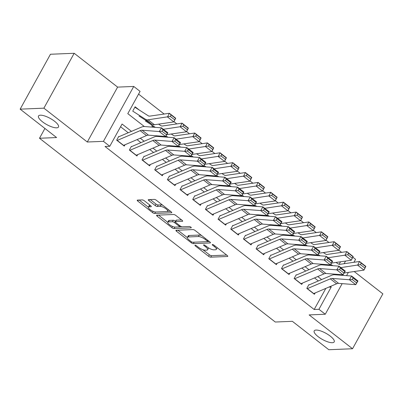 <?xml version="1.0" encoding="UTF-8"?>
<svg xmlns="http://www.w3.org/2000/svg" width="403" height="403" viewBox="0 0 403 403"><rect width="100%" height="100%" fill="white"/><g stroke="black" fill="none" stroke-linecap="round" stroke-linejoin="round"><path stroke-width="0.6" d="M195.112 245.231A1.224 0.383 -151.1 0 0 194.911 245.316A1.224 0.383 -151.1 0 0 195.334 245.936L208.553 256.243A1.748 0.544 -151.1 0 0 210.729 257.169L227.504 256.479A1.748 0.544 -151.1 0 0 227.791 256.353A1.748 0.544 -151.1 0 0 227.191 255.472L213.973 245.165A1.224 0.383 -151.1 0 0 212.446 244.515A1.224 0.383 -151.1 0 0 212.245 244.601A1.224 0.383 -151.1 0 0 212.668 245.22L214.376 246.555A5.602 1.738 -151.1 0 1 216.295 249.386A5.602 1.738 -151.1 0 1 215.378 249.779L213.978 249.84A5.602 1.738 -151.1 0 1 207.016 246.858L205.303 245.523A1.224 0.383 -151.1 0 0 203.782 244.873A1.224 0.383 -151.1 0 0 203.58 244.959A1.224 0.383 -151.1 0 0 203.999 245.578L205.711 246.913A5.602 1.738 -151.1 0 1 207.631 249.744A5.602 1.738 -151.1 0 1 206.709 250.137L205.313 250.198A5.602 1.738 -151.1 0 1 198.347 247.215L196.639 245.88A1.224 0.383 -151.1 0 0 195.112 245.231M56.606 127.827A11.41 3.546 -151.1 0 0 58.485 127.021A11.41 3.546 -151.1 0 0 52.501 119.782A11.41 3.546 -151.1 0 0 40.386 115.182A11.41 3.546 -151.1 0 0 38.507 115.988A11.41 3.546 -151.1 0 0 44.491 123.227A11.41 3.546 -151.1 0 0 56.606 127.827M332.314 342.716A11.41 3.546 -151.1 0 0 334.188 341.905A11.41 3.546 -151.1 0 0 328.208 334.666A11.41 3.546 -151.1 0 0 316.088 330.067A11.41 3.546 -151.1 0 0 314.209 330.878A11.41 3.546 -151.1 0 0 320.194 338.117A11.41 3.546 -151.1 0 0 332.314 342.716M144.39 200.835A1.748 0.544 -151.1 0 0 142.214 199.908L137.504 200.1A1.748 0.544 -151.1 0 0 137.216 200.226A1.748 0.544 -151.1 0 0 137.816 201.107L152.5 212.552A1.748 0.544 -151.1 0 0 154.676 213.484L171.451 212.789A1.748 0.544 -151.1 0 0 171.738 212.668A1.748 0.544 -151.1 0 0 171.139 211.782L156.455 200.341A1.748 0.544 -151.1 0 0 154.278 199.409L148.596 199.641A1.748 0.544 -151.1 0 0 148.309 199.767A1.748 0.544 -151.1 0 0 148.909 200.649L155.19 205.55A1.748 0.544 -151.1 0 0 157.366 206.477L160.187 206.361A4.68 1.456 -151.1 0 1 165.159 208.25A4.68 1.456 -151.1 0 1 167.613 211.222A4.68 1.456 -151.1 0 1 166.842 211.55L155.8 212.008A4.68 1.456 -151.1 0 1 150.828 210.119A4.68 1.456 -151.1 0 1 148.375 207.152A4.68 1.456 -151.1 0 1 149.145 206.82L150.984 206.744A1.748 0.544 -151.1 0 0 151.271 206.618A1.748 0.544 -151.1 0 0 150.672 205.737L144.39 200.835M20.15 109.153L50.456 54.254L74.187 53.277L43.887 108.17L20.15 109.153L56.591 137.554L39.504 138.259L275.279 322.027L292.366 321.322L328.813 349.723L352.544 348.746L309.131 314.909L325.271 314.239L318.934 309.303L314.184 309.499L105.032 146.48L109.777 146.284L103.44 141.342L133.746 86.449L140.083 91.385L127.796 113.641L144.324 126.522M43.887 108.17L87.3 142.007L103.44 141.342M176.202 230.259A1.748 0.544 -151.1 0 0 175.915 230.385A1.748 0.544 -151.1 0 0 176.514 231.267L191.198 242.712A1.748 0.544 -151.1 0 0 193.369 243.644L210.144 242.949A1.748 0.544 -151.1 0 0 210.431 242.828A1.748 0.544 -151.1 0 0 209.832 241.941L195.153 230.501A1.748 0.544 -151.1 0 0 192.977 229.569L176.202 230.259M171.849 227.63L157.165 216.189A1.748 0.544 -151.1 0 1 156.566 215.303A1.748 0.544 -151.1 0 1 156.853 215.182L173.628 214.487A1.748 0.544 -151.1 0 1 175.804 215.419L182.085 220.315A1.748 0.544 -151.1 0 1 182.685 221.202A1.748 0.544 -151.1 0 1 182.398 221.323L175.597 221.605A1.748 0.544 -151.1 0 0 175.31 221.731A1.748 0.544 -151.1 0 0 175.91 222.612L180.076 225.861A1.748 0.544 -151.1 0 0 182.252 226.793L189.334 226.501A1.224 0.383 -151.1 0 1 190.634 226.995A1.224 0.383 -151.1 0 1 191.279 227.771A1.224 0.383 -151.1 0 1 191.077 227.861L174.025 228.561A1.748 0.544 -151.1 0 1 171.849 227.63L172.514 226.421M352.544 348.746L382.85 293.847L354.207 271.526M139.237 110.009L135.101 106.785L133.055 110.498M308.859 284.659L306.814 288.367L314.421 294.296L315.166 292.936M296.185 274.775L294.135 278.488L301.741 284.417L302.492 283.057M283.51 264.897L281.46 268.61L289.067 274.534L289.817 273.179M270.831 255.018L268.786 258.726L276.393 264.655L277.138 263.295M258.157 245.14L256.106 248.847L263.713 254.777L264.464 253.416M245.482 235.256L243.432 238.969L251.039 244.893L251.789 243.538M232.803 225.378L230.758 229.085L238.364 235.014L239.11 233.659M220.129 215.499L218.078 219.207L225.685 225.136L226.436 223.776M207.454 205.621L205.404 209.328L213.011 215.257L213.761 213.897M194.775 195.737L192.73 199.45L200.336 205.374L201.082 204.019M182.101 185.859L180.05 189.566L187.657 195.495L188.408 194.14M169.426 175.98L167.376 179.688L174.983 185.617L175.733 184.257M156.747 166.101L154.702 169.809L162.308 175.738L163.054 174.378M144.073 156.218L142.027 159.931L149.629 165.855L150.379 164.5M131.398 146.339L129.348 150.047L136.955 155.976L137.705 154.616M314.184 309.499L325.841 288.387M318.385 280.941L314.521 277.929M305.711 271.063L301.842 268.045M293.036 261.184L289.168 258.167M280.357 251.301L276.493 248.288M267.683 241.422L263.814 238.41M255.008 231.544L251.14 228.526M242.329 221.66L238.465 218.648M229.655 211.782L225.786 208.769M216.98 201.903L213.111 198.891M204.301 192.024L200.437 189.007M191.626 182.141L187.758 179.128M178.952 172.262L175.083 169.25M166.273 162.384L162.409 159.371M153.598 152.505L149.73 149.488M140.924 142.622L137.055 139.609M128.245 132.743L120.557 126.754M125.026 144.737L124.28 146.098L116.674 140.168L118.719 136.461M341.608 252.354L338.742 250.122M328.934 242.475L326.062 240.238M316.254 232.596L313.388 230.36M303.58 222.713L300.714 220.481M290.906 212.834L288.034 210.603M278.226 202.956L275.36 200.719M265.552 193.077L262.685 190.841M252.877 183.194L250.006 180.962M240.198 173.315L237.332 171.084M227.524 163.437L224.657 161.2M214.849 153.558L211.978 151.321M202.17 143.675L199.304 141.443M189.496 133.796L186.629 131.564M176.821 123.917L173.955 121.681M164.142 114.039L138.577 94.111M339.14 264.292L340.52 261.794M44.919 128.456L39.504 138.259M87.3 142.007L117.605 87.113L74.187 53.277M117.605 87.113L133.746 86.449M352.832 257.21L355.572 259.346L353.955 262.282M131.479 131.368L122.064 124.028L109.777 146.284M318.934 309.303L331.216 287.047L330.425 286.432M321.619 279.566L317.75 276.549M308.94 269.683L305.076 266.67M296.265 259.804L292.397 256.792M283.591 249.925L279.722 246.908M270.912 240.047L267.048 237.029M258.237 230.163L254.369 227.151M245.563 220.285L241.694 217.272M232.884 210.406L229.02 207.389M220.209 200.523L216.34 197.51M207.535 190.644L203.666 187.632M194.856 180.766L190.992 177.753M182.181 170.887L178.312 167.87M169.507 161.004L165.638 157.991M156.827 151.125L152.964 148.113M144.153 141.246L140.284 138.234M348.383 272.373L346.575 275.647M342.162 283.641L325.271 314.239M337.875 274.982L338.182 274.428M344.097 263.713L345.562 261.063M156.178 135.761L156.999 136.405M168.852 145.644L169.673 146.284M181.526 155.523L182.352 156.163M194.206 165.401L195.027 166.041M206.88 175.28L207.701 175.925M219.554 185.163L220.381 185.803M232.234 195.042L233.055 195.682M244.908 204.92L245.729 205.565M257.582 214.799L258.409 215.444M270.262 224.683L271.083 225.322M282.936 234.561L283.757 235.201M295.611 244.44L296.437 245.084M308.29 254.318L309.111 254.963M320.964 264.202L321.785 264.842M333.639 274.08L334.465 274.72M328.742 287.148L331.216 287.047M207.631 249.744L208.452 248.258A5.602 1.738 -151.1 0 0 208.517 247.89M216.295 249.386L217.116 247.9A5.602 1.738 -151.1 0 0 217.187 247.674M202.9 249.714L209.374 254.756A1.748 0.544 -151.1 0 0 211.55 255.688L226.667 255.064M207.51 241.609L209.313 241.538M177.854 230.194L187.34 237.584M191.133 241.593A1.224 0.383 -151.1 0 0 192.654 242.243L207.379 241.634A1.224 0.383 -151.1 0 0 207.58 241.548A1.224 0.383 -151.1 0 0 207.162 240.929L205.354 239.523A5.602 1.738 -151.1 0 0 198.392 236.546L188.327 236.959A5.602 1.738 -151.1 0 0 187.405 237.357A5.602 1.738 -151.1 0 0 189.329 240.183L191.133 241.593M201.626 235.543A5.602 1.738 -151.1 0 0 199.213 235.06L198.392 236.546M187.405 237.357L188.226 235.871A5.602 1.738 -151.1 0 1 189.148 235.473L199.213 235.06M167.734 222.305L158.505 215.111M181.567 219.912L176.413 220.124A1.748 0.544 -151.1 0 0 176.126 220.245L175.31 221.731M182.045 226.783L179.244 226.899M174.867 227.08L174.025 228.561M168.54 221.897A4.68 1.456 -151.1 0 0 167.769 222.229A4.68 1.456 -151.1 0 0 170.222 225.196A4.68 1.456 -151.1 0 0 175.194 227.085L179.083 226.924A1.748 0.544 -151.1 0 0 179.37 226.798A1.748 0.544 -151.1 0 0 178.771 225.917L174.605 222.668A1.748 0.544 -151.1 0 0 172.429 221.736L168.54 221.897L169.356 220.411A4.68 1.456 -151.1 0 0 168.585 220.743L167.769 222.229M169.356 220.411L173.25 220.255A1.748 0.544 -151.1 0 1 175.421 221.187L175.552 221.287M174.328 227.005A1.748 0.544 -151.1 0 0 174.842 227.08M148.375 207.152L149.191 205.666A4.68 1.456 -151.1 0 1 149.961 205.334L150.148 205.329M167.613 211.222L168.434 209.736A4.68 1.456 -151.1 0 0 168.454 209.691M162.636 205.157A4.68 1.456 -151.1 0 0 161.004 204.88L160.187 206.361M150.248 199.576L156.011 204.064A1.748 0.544 -151.1 0 0 158.188 204.996L161.004 204.88M167.119 211.52L170.615 211.374M155.125 211.958A1.748 0.544 -151.1 0 0 155.467 211.998M139.161 200.034L148.349 207.197M364.896 268.071L365.642 266.595L361.209 263.134L360.458 264.61L364.896 268.071L363.98 270.106L357.637 265.169L359.511 261.476L365.848 266.413L363.98 270.106L344.55 272.932A13.375 5.788 127.9 0 1 344.182 272.972M331.256 265.567L330.233 264.912M332.818 265.688L330.747 264.363M360.458 264.61L340.827 267.612M336.001 262.449L338.47 264.03A8.916 3.859 -52.1 0 0 340.082 264.297L359.511 261.476L361.209 263.134M307.217 288.684A6.241 2.7 -52.1 0 0 307.368 288.619L330.294 278.846A8.916 3.859 127.9 0 1 332.279 278.433L349.426 279.742L351.638 276.035L334.495 274.725A13.375 5.788 -52.1 0 0 331.513 275.345L309.146 284.881M353.078 277.979L351.638 276.035L357.98 280.977L355.763 284.684L349.426 279.742L352.197 279.46L356.63 282.921L357.516 281.435L353.078 277.979L352.197 279.46M313.554 293.621A6.241 2.7 -52.1 0 0 313.71 293.56L336.631 283.783A8.916 3.859 127.9 0 1 338.616 283.369L355.763 284.684L356.63 282.921M357.98 280.977L357.516 281.435M352.222 258.192L352.968 256.711L348.53 253.255L347.784 254.731L352.222 258.192L351.3 260.227L344.963 255.29L346.837 251.598L353.174 256.535L351.3 260.227L331.87 263.048A13.375 5.788 127.9 0 1 331.508 263.088M318.582 255.688L317.554 255.028M320.138 255.804L318.073 254.479M347.784 254.731L328.153 257.729M323.322 252.57L325.795 254.152A8.916 3.859 -52.1 0 0 327.407 254.419L346.837 251.598L348.53 253.255M339.543 248.308L340.293 246.832L335.855 243.377L335.11 244.853L339.543 248.308L338.626 250.349L332.289 245.407L334.158 241.714L340.495 246.656L338.626 250.349L319.196 253.17A13.375 5.788 127.9 0 1 318.828 253.21M305.907 245.81L304.88 245.15M307.464 245.926L305.398 244.601M335.11 244.853L315.473 247.85M310.648 242.692L313.116 244.273A8.916 3.859 -52.1 0 0 314.728 244.535L334.158 241.714L335.855 243.377M326.868 238.43L327.614 236.954L323.181 233.493L322.43 234.974L326.868 238.43L325.951 240.47L319.609 235.528L321.483 231.836L327.82 236.778L325.951 240.47L306.522 243.291A13.375 5.788 127.9 0 1 306.154 243.331M293.228 235.926L292.205 235.271M294.789 236.047L292.719 234.722M322.43 234.974L302.799 237.971M297.973 232.813L300.442 234.395A8.916 3.859 -52.1 0 0 302.054 234.657L321.483 231.836L323.181 233.493M314.194 228.551L314.939 227.075L310.501 223.615L309.756 225.091L314.194 228.551L313.272 230.587L306.935 225.65L308.809 221.957L315.146 226.894L313.272 230.587L293.847 233.413A13.375 5.788 127.9 0 1 293.48 233.453M280.553 226.048L279.531 225.393M282.11 226.169L280.045 224.844M309.756 225.091L290.125 228.088M285.294 222.93L287.767 224.511A8.916 3.859 -52.1 0 0 289.379 224.778L308.809 221.957L310.501 223.615M294.543 278.8A6.241 2.7 -52.1 0 0 294.694 278.74L317.619 268.962A8.916 3.859 127.9 0 1 319.604 268.549L336.752 269.864L338.963 266.156L321.816 264.847A13.375 5.788 -52.1 0 0 318.838 265.461L296.472 275.002M340.404 268.096L338.963 266.156L345.3 271.098L343.089 274.806L336.752 269.864L339.517 269.582L343.955 273.038L344.842 271.557L340.404 268.096L339.517 269.582M300.88 283.742A6.241 2.7 -52.1 0 0 301.031 283.682L323.957 273.904A8.916 3.859 127.9 0 1 325.941 273.491L343.089 274.806L343.955 273.038M345.3 271.098L344.842 271.557M281.863 268.922A6.241 2.7 -52.1 0 0 282.019 268.861L304.94 259.084A8.916 3.859 127.9 0 1 306.93 258.671L324.072 259.985L326.289 256.278L309.141 254.963A13.375 5.788 -52.1 0 0 306.164 255.583L283.798 265.124M327.73 258.217L326.289 256.278L332.626 261.215L330.41 264.922L324.072 259.985L326.843 259.703L331.281 263.159L332.163 261.678L327.73 258.217L326.843 259.703M288.2 273.864A6.241 2.7 -52.1 0 0 288.357 273.798L311.282 264.025A8.916 3.859 127.9 0 1 313.267 263.612L330.41 264.922L331.281 263.159M332.626 261.215L332.163 261.678M269.189 259.043A6.241 2.7 -52.1 0 0 269.34 258.978L292.266 249.205A8.916 3.859 127.9 0 1 294.25 248.792L311.398 250.102L313.61 246.399L296.467 245.084A13.375 5.788 -52.1 0 0 293.485 245.704L271.118 255.24M315.05 248.339L313.61 246.399L319.952 251.336L317.735 255.044L311.398 250.102L314.169 249.82L318.602 253.28L319.488 251.794L315.05 248.339L314.169 249.82M275.526 263.98A6.241 2.7 -52.1 0 0 275.682 263.92L298.603 254.142A8.916 3.859 127.9 0 1 300.588 253.729L317.735 255.044L318.602 253.28M319.952 251.336L319.488 251.794M256.515 249.16A6.241 2.7 -52.1 0 0 256.666 249.099L279.591 239.322A8.916 3.859 127.9 0 1 281.576 238.914L298.724 240.223L300.935 236.516L283.788 235.206A13.375 5.788 -52.1 0 0 280.81 235.826L258.444 245.362M302.376 238.46L300.935 236.516L307.272 241.457L305.061 245.165L298.724 240.223L301.489 239.941L305.927 243.397L306.814 241.916L302.376 238.46L301.489 239.941M262.852 254.102A6.241 2.7 -52.1 0 0 263.003 254.041L285.929 244.263A8.916 3.859 127.9 0 1 287.913 243.85L305.061 245.165L305.927 243.397M307.272 241.457L306.814 241.916M301.515 218.668L302.265 217.192L297.827 213.736L297.082 215.212L301.515 218.668L300.598 220.708L294.261 215.771L296.129 212.079L302.467 217.016L300.598 220.708L281.168 223.529A13.375 5.788 127.9 0 1 280.8 223.569M267.879 216.169L266.851 215.509M269.436 216.285L267.37 214.96M297.082 215.212L277.445 218.209M272.619 213.051L275.088 214.633A8.916 3.859 -52.1 0 0 276.7 214.9L296.129 212.079L297.827 213.736M243.835 239.281A6.241 2.7 -52.1 0 0 243.991 239.221L266.912 229.443A8.916 3.859 127.9 0 1 268.902 229.03L286.044 230.345L288.261 226.637L271.113 225.327A13.375 5.788 -52.1 0 0 268.136 225.942L245.77 235.483M289.702 228.577L288.261 226.637L294.598 231.579L292.382 235.287L286.044 230.345L288.815 230.063L293.253 233.518L294.135 232.037L289.702 228.577L288.815 230.063M250.172 244.223A6.241 2.7 -52.1 0 0 250.328 244.158L273.254 234.385A8.916 3.859 127.9 0 1 275.239 233.972L292.382 235.287L293.253 233.518M294.598 231.579L294.135 232.037M288.84 208.789L289.586 207.313L285.153 203.858L284.402 205.334L288.84 208.789L287.923 210.829L281.581 205.888L283.455 202.195L289.792 207.137L287.923 210.829L268.494 213.65A13.375 5.788 127.9 0 1 268.126 213.691M255.2 206.286L254.177 205.631M256.761 206.407L254.691 205.082M284.402 205.334L264.771 208.331M259.945 203.172L262.413 204.754A8.916 3.859 -52.1 0 0 264.025 205.016L283.455 202.195L285.153 203.858M231.161 229.403A6.241 2.7 -52.1 0 0 231.312 229.342L254.238 219.564A8.916 3.859 127.9 0 1 256.222 219.151L273.37 220.466L275.581 216.759L258.439 215.444A13.375 5.788 -52.1 0 0 255.457 216.063L233.09 225.604M277.022 218.698L275.581 216.759L281.924 221.695L279.707 225.403L273.37 220.466L276.141 220.179L280.574 223.64L281.46 222.159L277.022 218.698L276.141 220.179M237.498 234.345A6.241 2.7 -52.1 0 0 237.654 234.279L260.575 224.506A8.916 3.859 127.9 0 1 262.56 224.093L279.707 225.403L280.574 223.64M281.924 221.695L281.46 222.159M276.166 198.911L276.911 197.435L272.473 193.974L271.728 195.45L276.166 198.911L275.244 200.951L268.907 196.009L270.781 192.317L277.118 197.258L275.244 200.951L255.819 203.772A13.375 5.788 127.9 0 1 255.452 203.812M242.525 196.407L241.503 195.752M244.082 196.528L242.017 195.203M271.728 195.45L252.097 198.452M247.266 193.289L249.739 194.876A8.916 3.859 -52.1 0 0 251.351 195.138L270.781 192.317L272.473 193.974M218.486 219.524A6.241 2.7 -52.1 0 0 218.638 219.459L241.563 209.686A8.916 3.859 127.9 0 1 243.548 209.273L260.696 210.583L262.907 206.88L245.759 205.565A13.375 5.788 -52.1 0 0 242.782 206.185L220.416 215.721M264.348 208.819L262.907 206.88L269.244 211.817L267.033 215.524L260.696 210.583L263.461 210.301L267.899 213.761L268.786 212.275L264.348 208.819L263.461 210.301M224.824 224.461A6.241 2.7 -52.1 0 0 224.975 224.4L247.9 214.623A8.916 3.859 127.9 0 1 249.885 214.21L267.033 215.524L267.899 213.761M269.244 211.817L268.786 212.275M263.486 189.032L264.237 187.551L259.799 184.095L259.053 185.571L263.486 189.032L262.57 191.067L256.232 186.131L258.101 182.438L264.439 187.375L262.57 191.067L243.14 193.888A13.375 5.788 127.9 0 1 242.772 193.934M229.851 186.529L228.823 185.869M231.408 186.649L229.342 185.325M259.053 185.571L239.417 188.569M234.591 183.41L237.06 184.992A8.916 3.859 -52.1 0 0 238.672 185.259L258.101 182.438L259.799 184.095M205.807 209.641A6.241 2.7 -52.1 0 0 205.963 209.58L228.884 199.802A8.916 3.859 127.9 0 1 230.874 199.394L248.016 200.704L250.233 196.996L233.085 195.687A13.375 5.788 -52.1 0 0 230.108 196.306L207.741 205.842M251.674 198.941L250.233 196.996L256.57 201.938L254.353 205.646L248.016 200.704L250.787 200.422L255.225 203.878L256.106 202.397L251.674 198.941L250.787 200.422M212.149 214.582A6.241 2.7 -52.1 0 0 212.3 214.522L235.226 204.744A8.916 3.859 127.9 0 1 237.211 204.331L254.353 205.646L255.225 203.878M256.57 201.938L256.106 202.397M250.812 179.149L251.558 177.673L247.125 174.217L246.374 175.693L250.812 179.149L249.895 181.189L243.553 176.247L245.427 172.555L251.764 177.496L249.895 181.189L230.466 184.01A13.375 5.788 127.9 0 1 230.098 184.05M217.172 176.65L216.149 175.99M218.733 176.766L216.663 175.441M246.374 175.693L226.743 178.69M221.917 173.532L224.385 175.114A8.916 3.859 -52.1 0 0 225.997 175.381L245.427 172.555L247.125 174.217M193.133 199.762A6.241 2.7 -52.1 0 0 193.284 199.702L216.21 189.924A8.916 3.859 127.9 0 1 218.194 189.511L235.342 190.826L237.553 187.118L220.411 185.803A13.375 5.788 -52.1 0 0 217.429 186.423L195.062 195.964M238.994 189.057L237.553 187.118L243.896 192.06L241.679 195.762L235.342 190.826L238.113 190.543L242.546 193.999L243.432 192.518L238.994 189.057L238.113 190.543M199.47 204.704A6.241 2.7 -52.1 0 0 199.626 204.638L222.547 194.866A8.916 3.859 127.9 0 1 224.531 194.453L241.679 195.762L242.546 193.999M243.896 192.06L243.432 192.518M238.138 169.27L238.883 167.794L234.445 164.333L233.7 165.814L238.138 169.27L237.216 171.31L230.879 166.368L232.753 162.676L239.09 167.618L237.216 171.31L217.791 174.131A13.375 5.788 127.9 0 1 217.424 174.172M204.497 166.766L203.475 166.112M206.059 166.887L203.989 165.562M233.7 165.814L214.069 168.812M209.238 163.653L211.711 165.235A8.916 3.859 -52.1 0 0 213.323 165.497L232.753 162.676L234.445 164.333M180.458 189.884A6.241 2.7 -52.1 0 0 180.609 189.818L203.535 180.045A8.916 3.859 127.9 0 1 205.52 179.632L222.668 180.947L224.879 177.239L207.731 175.925A13.375 5.788 -52.1 0 0 204.754 176.544L182.388 186.085M226.32 179.179L224.879 177.239L231.216 182.176L229.005 185.884L222.668 180.947L225.433 180.66L229.871 184.121L230.758 182.64L226.32 179.179L225.433 180.66M186.796 194.825A6.241 2.7 -52.1 0 0 186.947 194.76L209.872 184.987A8.916 3.859 127.9 0 1 211.857 184.574L229.005 185.884L229.871 184.121M231.216 182.176L230.758 182.64M225.458 159.392L226.209 157.916L221.771 154.455L221.025 155.931L225.458 159.392L224.542 161.432L218.204 156.49L220.073 152.797L226.41 157.739L224.542 161.432L205.112 164.253A13.375 5.788 127.9 0 1 204.744 164.293M191.823 156.888L190.795 156.233M193.38 157.009L191.314 155.684M221.025 155.931L201.389 158.933M196.563 153.77L199.032 155.357A8.916 3.859 -52.1 0 0 200.644 155.618L220.073 152.797L221.771 154.455M167.779 180.005A6.241 2.7 -52.1 0 0 167.935 179.94L190.856 170.167A8.916 3.859 127.9 0 1 192.846 169.754L209.988 171.063L212.205 167.356L195.057 166.046A13.375 5.788 -52.1 0 0 192.08 166.666L169.713 176.202M213.645 169.3L212.205 167.356L218.542 172.298L216.33 176.005L209.988 171.063L212.759 170.781L217.197 174.242L218.078 172.756L213.645 169.3L212.759 170.781M174.121 184.942A6.241 2.7 -52.1 0 0 174.272 184.881L197.198 175.104A8.916 3.859 127.9 0 1 199.183 174.69L216.33 176.005L217.197 174.242M218.542 172.298L218.078 172.756M212.784 149.513L213.53 148.032L209.097 144.576L208.346 146.052L212.784 149.513L211.867 151.548L205.525 146.611L207.399 142.919L213.736 147.856L211.867 151.548L192.438 154.369A13.375 5.788 127.9 0 1 192.07 154.409M179.144 147.009L178.121 146.349M180.705 147.13L178.635 145.8M208.346 146.052L188.715 149.05M183.889 143.891L186.357 145.473A8.916 3.859 -52.1 0 0 187.969 145.74L207.399 142.919L209.097 144.576M155.105 170.121A6.241 2.7 -52.1 0 0 155.256 170.061L178.181 160.283A8.916 3.859 127.9 0 1 180.166 159.87L197.314 161.185L199.525 157.477L182.383 156.168A13.375 5.788 -52.1 0 0 179.4 156.787L157.034 166.323M200.966 159.422L199.525 157.477L205.868 162.419L203.651 166.127L197.314 161.185L200.084 160.903L204.517 164.359L205.404 162.877L200.966 159.422L200.084 160.903M161.442 175.063A6.241 2.7 -52.1 0 0 161.598 175.003L184.519 165.225A8.916 3.859 127.9 0 1 186.503 164.812L203.651 166.127L204.517 164.359M205.868 162.419L205.404 162.877M142.43 160.243A6.241 2.7 -52.1 0 0 142.581 160.182L165.507 150.405A8.916 3.859 127.9 0 1 167.492 149.992L184.639 151.306L186.851 147.599L169.703 146.284A13.375 5.788 -52.1 0 0 166.726 146.904L144.36 156.445M188.292 149.538L186.851 147.599L193.188 152.541L190.977 156.243L184.639 151.306L187.405 151.024L191.843 154.48L192.73 152.999L188.292 149.538L187.405 151.024M148.767 165.185A6.241 2.7 -52.1 0 0 148.919 165.119L171.844 155.346A8.916 3.859 127.9 0 1 173.829 154.933L190.977 156.243L191.843 154.48M193.188 152.541L192.73 152.999M129.751 150.364A6.241 2.7 -52.1 0 0 129.907 150.299L152.828 140.526A8.916 3.859 127.9 0 1 154.817 140.113L171.96 141.423L174.177 137.72L157.029 136.405A13.375 5.788 -52.1 0 0 154.052 137.025L131.685 146.561M175.617 139.66L174.177 137.72L180.514 142.657L178.302 146.365L171.96 141.423L174.731 141.141L179.169 144.601L180.05 143.12L175.617 139.66L174.731 141.141M136.093 155.301A6.241 2.7 -52.1 0 0 136.244 155.241L159.17 145.463A8.916 3.859 127.9 0 1 161.155 145.055L178.302 146.365L179.169 144.601M180.514 142.657L180.05 143.12M200.11 139.629L200.855 138.153L196.417 134.698L195.672 136.174L200.11 139.629L199.188 141.67L192.851 136.728L194.725 133.035L201.062 137.977L199.188 141.67L179.763 144.491A13.375 5.788 127.9 0 1 179.395 144.531M166.469 137.131L165.447 136.471M168.031 137.247L165.96 135.922M195.672 136.174L176.04 139.171M171.21 134.013L173.683 135.594A8.916 3.859 -52.1 0 0 175.295 135.861L194.725 133.035L196.417 134.698M187.43 129.751L188.181 128.275L183.743 124.814L182.997 126.295L187.43 129.751L186.513 131.791L180.176 126.849L182.045 123.157L188.382 128.099L186.513 131.791L167.084 134.612A13.375 5.788 127.9 0 1 166.716 134.652M153.795 127.247L151.719 125.917M155.351 127.368L145.382 120.981M182.997 126.295L163.361 129.292M158.535 124.134L161.004 125.716A8.916 3.859 -52.1 0 0 162.616 125.978L182.045 123.157L183.743 124.814M174.756 119.872L175.501 118.396L171.068 114.936L170.318 116.412L174.756 119.872L173.839 121.913L167.497 116.971L169.371 113.278L175.708 118.22L173.839 121.913L154.409 124.734A13.375 5.788 127.9 0 1 151.991 124.336L139.045 116.039M170.318 116.412L148.072 119.792A13.375 5.788 127.9 0 1 145.654 119.394L132.703 111.102M134.793 107.339A6.241 2.7 127.9 0 1 135.383 107.541L148.329 115.837A8.916 3.859 -52.1 0 0 149.941 116.099L169.371 113.278L171.068 114.936M117.077 140.486A6.241 2.7 -52.1 0 0 117.228 140.42L140.153 130.648A8.916 3.859 127.9 0 1 142.138 130.234L159.286 131.544L161.497 127.837L144.355 126.527A13.375 5.788 -52.1 0 0 141.372 127.147L119.006 136.682M162.938 129.781L161.497 127.837L167.839 132.778L165.623 136.486L159.286 131.544L162.056 131.262L166.489 134.723L167.376 133.237L162.938 129.781L162.056 131.262M123.414 145.423A6.241 2.7 -52.1 0 0 123.57 145.362L146.491 135.584A8.916 3.859 127.9 0 1 148.475 135.171L165.623 136.486L166.489 134.723M167.839 132.778L167.376 133.237M195.662 245.341L195.334 245.936M212.996 244.626L212.668 245.22M204.326 244.984L203.999 245.578M206.124 246.162L205.711 246.913M214.789 245.805L214.376 246.555M227.74 256.046L227.504 256.479M211.55 255.688L210.729 257.169M209.374 254.756L208.553 256.243M210.386 242.515L210.144 242.949M194.181 242.178L193.369 243.644M191.637 241.916L191.198 242.712M177.088 230.224L176.514 231.267M207.575 240.183L207.162 240.929M205.767 238.778L205.354 239.523M189.148 235.473L188.327 236.959M157.744 215.142L157.165 216.189M182.64 220.889L182.398 221.323M176.413 220.124L175.597 221.605M191.244 227.554L191.077 227.861M179.184 225.166L178.771 225.917M175.421 221.187L174.605 222.668M173.25 220.255L172.429 221.736M151.221 206.311L150.984 206.744M149.961 205.334L149.145 206.82M158.188 204.996L157.366 206.477M156.011 204.064L155.19 205.55M149.483 199.606L148.909 200.649M171.688 212.356L171.451 212.789M155.493 212.003L154.676 213.484M153.16 211.358L152.5 212.552M138.395 200.064L137.816 201.107M330.294 278.846L336.631 283.783M332.279 278.433L338.616 283.369M307.368 288.619L313.71 293.56M317.619 268.962L323.957 273.904M319.604 268.549L325.941 273.491M294.694 278.74L301.031 283.682M304.94 259.084L311.282 264.025M306.93 258.671L313.267 263.612M282.019 268.861L288.357 273.798M292.266 249.205L298.603 254.142M294.25 248.792L300.588 253.729M269.34 258.978L275.682 263.92M279.591 239.322L285.929 244.263M281.576 238.914L287.913 243.85M256.666 249.099L263.003 254.041M266.912 229.443L273.254 234.385M268.902 229.03L275.239 233.972M243.991 239.221L250.328 244.158M254.238 219.564L260.575 224.506M256.222 219.151L262.56 224.093M231.312 229.342L237.654 234.279M241.563 209.686L247.9 214.623M243.548 209.273L249.885 214.21M218.638 219.459L224.975 224.4M228.884 199.802L235.226 204.744M230.874 199.394L237.211 204.331M205.963 209.58L212.3 214.522M216.21 189.924L222.547 194.866M218.194 189.511L224.531 194.453M193.284 199.702L199.626 204.638M203.535 180.045L209.872 184.987M205.52 179.632L211.857 184.574M180.609 189.818L186.947 194.76M190.856 170.167L197.198 175.104M192.846 169.754L199.183 174.69M167.935 179.94L174.272 184.881M178.181 160.283L184.519 165.225M180.166 159.87L186.503 164.812M155.256 170.061L161.598 175.003M165.507 150.405L171.844 155.346M167.492 149.992L173.829 154.933M142.581 160.182L148.919 165.119M152.828 140.526L159.17 145.463M154.817 140.113L161.155 145.055M129.907 150.299L136.244 155.241M154.409 124.734L148.072 119.792M151.991 124.336L145.654 119.394M140.153 130.648L146.491 135.584M142.138 130.234L148.475 135.171M117.228 140.42L123.57 145.362M208.104 240.596L207.58 241.548M179.945 225.761L179.37 226.798"/></g></svg>
